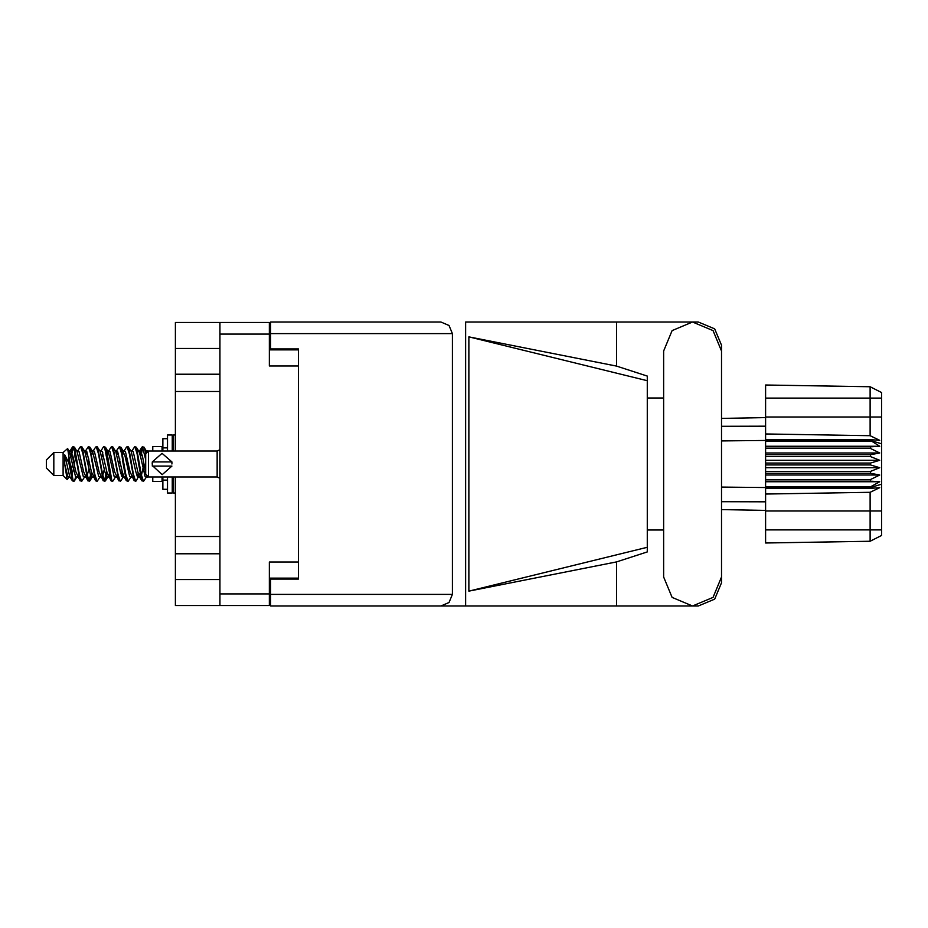 <?xml version="1.0" encoding="UTF-8"?>
<svg xmlns="http://www.w3.org/2000/svg" width="928" height="928" viewBox="0 0 928 928"><rect width="100%" height="100%" fill="white"/><g stroke="black" fill="none" stroke-linecap="round" stroke-linejoin="round"><path stroke-width="1.39" d="M219.971 348.499L175.438 348.499L175.438 451.008M175.438 476.992L175.438 579.501L219.971 579.501M298.456 562.055L269.329 562.055L269.329 605.474L175.438 605.474L175.438 579.501M175.438 348.499L175.438 322.526L269.329 322.526L269.329 365.945L298.456 365.945M269.329 578.109L298.456 578.109L298.456 579.037L270.628 579.037L270.628 594.43L452.446 594.43L449.082 602.562L440.951 605.938L465.566 605.938L465.566 322.062L698.285 322.062L714.688 328.86L721.485 345.251L721.485 398.008M270.628 333.57L270.628 322.062L440.951 322.062L449.082 325.438L452.446 333.57L270.628 333.57L270.628 348.963L298.456 348.963L298.456 349.891L269.329 349.891M219.971 605.474L219.971 322.526M440.951 605.938L270.628 605.938L270.628 594.43M647.268 547.23L468.849 591.09L468.849 336.91L616.54 366.038L647.268 376.072L647.268 551.928L616.54 561.962L616.54 605.938L698.285 605.938L714.688 599.14L721.485 582.749L721.485 529.992M647.268 538.217L647.268 389.783M53.824 475.507L53.824 452.493L46.4 459.917L46.4 468.083L53.824 475.507L63.104 475.507L67.187 479.59L68.962 477.166M53.824 452.493L63.104 452.493L63.104 475.507M147.239 476.203L147.239 476.992L148.538 476.992L148.538 451.008L147.239 451.008M152.807 476.992L152.807 481.354L162.087 481.354L162.087 476.992M75.725 476.795L74.484 480.855L73.904 481.354L73.126 480.495L68.939 456.588L68.939 463.107L64.763 454.824L64.763 464.22L67.187 479.59M152.807 451.008L152.807 446.646L162.087 446.646L162.087 451.008M721.485 440.962L765.635 440.498L765.635 464.928L870.464 464.928L870.464 463.072L879.744 460.288L870.464 456.518L870.464 454.708L879.744 453.026L870.464 448.468L870.464 446.786L879.744 446.287L870.464 440.498L765.635 440.498L765.635 433.944L870.07 435.719L870.07 386.802L881.6 392.567L881.6 535.433L870.07 541.198L765.635 543.019L765.635 529.865L870.07 529.865L870.07 492.281L765.635 494.056L765.635 529.865M765.635 486.829L765.635 487.502L870.464 487.502L870.464 486.829L765.635 486.829L765.635 481.214L870.464 481.214L870.464 479.532L765.635 479.532L765.635 481.214M765.635 464.928L765.635 473.292L870.464 473.292L870.464 471.482L879.744 467.712L870.464 464.928M881.6 443.851L870.464 440.498L870.464 439.675L765.635 439.675M765.635 433.944L765.635 416.997L881.6 416.997M881.6 398.135L765.635 398.135L765.635 384.981L870.07 386.802L881.6 392.567M765.635 479.532L765.635 473.292M721.485 487.038L765.635 487.502L765.635 488.325L870.464 488.325L870.464 487.502L881.6 484.149M881.6 535.433L870.07 541.198L870.07 529.865L881.6 529.865M167.469 438.677L162.829 438.677L162.829 451.008M162.829 476.992L162.829 489.323L167.469 489.323M167.469 476.992L167.469 492.942L172.283 492.942L172.283 476.992M167.469 451.008L167.469 435.058L172.283 435.058L172.283 451.008M173.582 476.992L173.582 492.942L175.438 492.942M172.283 436.357L173.582 435.058L173.582 451.008M217.187 451.008L217.187 476.992L148.538 476.992L145.754 474.208L145.754 453.792L148.538 451.008L217.187 451.008L219.971 449.755M152.25 464L152.343 461.958L162.087 453.34L171.854 461.958L152.343 461.958L152.343 466.042L171.854 466.042L162.11 474.66L152.308 465.531M147.239 475.693L147.239 477.166L145.116 476.516L140.476 456.263L138.91 451.437L137.576 451.205M131.973 477.166L129.653 476.516L125.013 456.263L122.693 450.834M116.522 477.166L114.19 476.516L109.562 456.263L107.984 451.437L106.65 451.205M101.059 477.166L98.728 476.516L92.545 451.484L89.946 447.145L88.392 446.646L90.712 453.804L95.352 480.495L97.092 481.354L94.772 474.196L89.946 447.145M85.596 477.166L83.276 476.516L77.082 451.484L74.484 447.145L72.929 446.646L75.249 453.804L79.889 480.495L81.629 481.354L79.309 474.196L74.484 447.145M140.058 473.442L136.335 480.855L134.189 480.855L130.048 471.737L125.408 451.484L123.088 450.834M123.088 477.166L120.872 480.855L118.726 480.855L114.585 471.737L109.945 451.484L107.242 450.834M107.265 473.442L105.409 480.855L103.263 480.855L99.122 471.737L94.482 451.484L93.705 450.834L91.188 451.205M91.802 473.442L89.946 480.855L87.8 480.855L83.659 471.737L79.019 451.484L76.699 450.834M140.685 476.795L139.339 476.563L137.773 471.737L133.133 451.484L130.813 450.834M125.222 476.795L123.876 476.563L122.31 471.737L117.67 451.484L115.35 450.834M101.059 450.834L103.263 447.145L103.855 446.646L104.632 447.505L111 480.855L106.848 471.737L102.208 451.484L99.888 450.834M95.538 480.855L91.385 471.737L86.756 451.484L84.425 450.834M80.075 480.855L75.922 471.737L71.294 451.484L70.516 450.834L69.554 451.843M138.91 476.563L138.156 477.166L137.39 476.516L135.836 471.737L131.184 451.437L128.018 446.646L126.452 447.145L124.248 450.834M123.668 476.157L122.693 477.166L121.928 476.516L120.385 471.737L115.722 451.437L112.555 446.646L111 447.145L108.785 450.834M107.984 476.563L107.242 477.166L106.465 476.516L104.922 471.737L100.259 451.437L97.092 446.646L95.538 447.145L93.322 450.834M93.322 477.166L91.002 476.516L84.796 451.437L81.629 446.646L80.075 447.145L77.859 450.834M77.859 477.166L75.539 476.516L69.356 451.484L67.582 448.537L68.939 456.588M145.754 472.804L142.413 456.263L140.87 451.484L140.093 450.834L139.13 451.843M73.904 481.354L72.338 480.855L69.739 476.516L64.763 454.824M721.485 351.004L713.006 330.542L692.532 322.062L672.069 330.542L663.59 351.004L663.59 576.996L672.069 597.458L692.532 605.938L713.006 597.458L721.485 576.996L721.485 351.004M138.643 464L141.74 480.495L143.48 481.354L141.16 474.196L136.52 447.505L134.78 446.646L137.1 453.804L138.643 464M115.35 477.166L113.146 480.855L112.555 481.354L111.778 480.495L107.138 453.804L105.595 447.505L103.855 446.646M123.18 464L126.278 480.495L128.018 481.354L125.698 474.196L121.058 447.505L119.318 446.646L121.638 453.804L123.18 464M70.482 454.558L72.929 446.646M73.416 446.983L71.062 456.982M72.338 480.855L68.939 463.107M87.8 480.855L82.986 453.804L80.666 446.646M89.355 481.354L87.035 474.196L82.221 447.145M106.697 471.018L104.342 481.017M103.263 480.855L98.449 453.804L96.129 446.646M104.818 481.354L102.498 474.196L97.684 447.145M118.726 480.855L113.9 453.804L111.58 446.646M120.28 481.354L117.96 474.196L113.146 447.145M134.189 480.855L129.363 453.804L127.043 446.646M135.743 481.354L133.423 474.196L128.609 447.145M145.754 459.673L142.506 446.646L140.058 454.558M142.993 446.983L140.638 456.982M70.134 477.166L67.814 476.516L64.763 464.22M144.617 475.414L145.348 471.018M85.944 454.558L86.571 451.205M102.718 452.586L101.987 456.982M116.87 454.558L117.485 451.205M90.492 475.414L88.879 481.017M122.148 471.018L121.417 475.414M122.728 473.442L122.113 476.795M138.191 473.442L137.576 476.795M145.789 453.769L144.246 447.505L142.506 446.646M75.04 452.586L73.416 458.977M147.239 476.83L146.311 474.765M104.342 469.023L102.718 475.414M88.879 469.023L87.255 475.414M73.416 469.023L71.792 475.414M143.956 464L141.369 475.414M147.111 452.435L144.06 447.145M175.438 374.181L219.971 374.181M175.438 536.535L219.971 536.535M219.971 391.465L175.438 391.465M219.971 553.819L175.438 553.819M270.628 592.018L269.329 592.018M269.329 335.982L270.628 335.982M663.59 529.992L647.268 529.992M468.849 591.09L616.54 561.962M616.54 366.038L616.54 322.062M270.628 605.938L616.54 605.938M647.268 398.008L663.59 398.008M452.446 594.43L452.446 333.57M298.456 348.963L298.456 579.037M440.951 322.062L270.628 322.062M468.849 336.91L647.268 380.77M146.276 477.166L143.48 481.354M84.425 477.166L81.629 481.354M99.888 477.166L97.092 481.354M111 480.855L112.555 481.354M130.813 477.166L128.018 481.354M85.596 450.834L88.392 446.646M116.522 450.834L119.318 446.646M131.973 450.834L134.78 446.646M147.239 452.307L147.239 450.834L146.276 450.834M63.104 452.493L67.582 448.537M119.805 458.977L118.83 464M88.879 458.977L87.905 464M72.454 464L71.062 471.018M123.668 451.843L122.728 454.558M108.205 451.843L107.265 454.558M92.742 451.843L91.802 454.558M75.771 456.982L74.379 464M765.635 488.325L765.635 494.056M870.464 481.214L879.744 481.713L870.464 486.829M870.464 473.292L879.744 474.974L870.464 479.532M765.635 471.482L870.464 471.482M765.635 463.072L870.464 463.072M765.635 456.518L870.464 456.518M765.635 454.708L870.464 454.708M765.635 448.468L870.464 448.468M765.635 446.786L870.464 446.786M765.635 398.135L765.635 416.997M735.254 509.855L728.619 509.739M765.635 510.388L721.485 509.611M765.635 417.612L721.485 418.389L765.635 417.612M765.635 441.171L870.464 441.171M870.464 488.325L879.744 487.687L870.07 492.281M870.07 435.719L879.744 440.313L870.464 439.675M765.635 446.287L879.744 446.287M765.635 453.026L879.744 453.026M765.635 460.288L879.744 460.288M765.635 467.712L879.744 467.712M765.635 474.974L879.744 474.974M765.635 481.713L879.744 481.713M171.958 464L171.854 461.958M269.329 334.034L219.971 334.034M219.971 593.966L269.329 593.966M881.6 511.003L765.635 511.003M721.485 501.688L765.635 501.862M765.635 426.138L721.485 426.312M167.469 447.899L162.829 447.899M167.469 480.101L162.829 480.101M138.91 451.437L136.335 447.145M123.447 451.437L120.872 447.145M107.984 451.437L105.409 447.145M140.093 450.834L138.539 450.834M141.914 447.145L139.339 451.437M141.914 480.855L139.339 476.563M126.452 480.855L123.876 476.563M72.338 447.145L70.134 450.834M107.625 477.166L105.409 480.855M92.162 477.166L89.946 480.855M76.699 477.166L74.484 480.855M140.093 477.166L138.156 477.166M124.63 477.166L122.693 477.166M108.785 477.166L107.242 477.166M70.516 450.834L68.962 450.834M172.283 491.643L173.582 492.942M173.582 435.058L175.438 435.058M217.187 476.992L219.971 478.245"/></g></svg>
